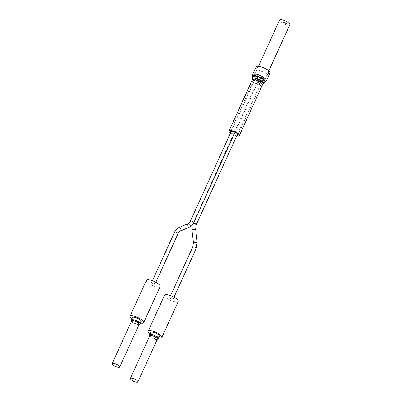<?xml version="1.0" encoding="UTF-8"?>
<svg xmlns="http://www.w3.org/2000/svg" width="402" height="402" viewBox="0 0 402 402"><rect width="100%" height="100%" fill="white"/><g stroke="black" fill="none" stroke-linecap="round" stroke-linejoin="round"><path stroke-width="0.3" stroke-dasharray="2.01 1.51" d="M237.004 135.308A4.141 1.216 24.5 0 1 231.281 132.946A4.141 1.216 24.5 0 1 230.773 132.469M230.512 133.047A5.648 1.658 -155.5 0 0 236.743 135.886M269.898 73.033A7.527 2.216 24.5 0 1 264.998 73.023A7.527 2.216 24.5 0 1 257.788 69.33A7.527 2.216 24.5 0 1 256.195 66.792M258.838 69.445A6.025 1.769 24.5 0 1 257.566 67.415A6.025 1.769 24.5 0 1 261.481 67.425A6.025 1.769 24.5 0 1 267.255 70.38A6.025 1.769 24.5 0 1 268.526 72.41A6.025 1.769 24.5 0 1 264.606 72.405A6.025 1.769 24.5 0 1 258.838 69.445M284.495 21.829A0.94 0.276 24.5 0 1 284.696 22.145A0.94 0.276 24.5 0 1 284.083 22.14A0.94 0.276 24.5 0 1 283.184 21.683A0.94 0.276 24.5 0 1 282.983 21.361A0.94 0.276 24.5 0 1 283.596 21.366A0.94 0.276 24.5 0 1 284.495 21.829M284.345 22.155A0.94 0.276 24.5 0 1 284.546 22.472A0.94 0.276 24.5 0 1 283.933 22.472A0.94 0.276 24.5 0 1 283.033 22.009A0.94 0.276 24.5 0 1 282.832 21.693A0.94 0.276 24.5 0 1 283.445 21.693A0.94 0.276 24.5 0 1 284.345 22.155M286.179 23.2A0.94 0.276 24.5 0 1 286.38 23.522A0.94 0.276 24.5 0 1 285.767 23.517A0.94 0.276 24.5 0 1 284.862 23.055A0.94 0.276 24.5 0 1 284.666 22.738A0.94 0.276 24.5 0 1 285.279 22.738A0.94 0.276 24.5 0 1 286.179 23.2M286.028 23.532A0.94 0.276 24.5 0 1 286.229 23.849A0.94 0.276 24.5 0 1 285.616 23.844A0.94 0.276 24.5 0 1 284.716 23.381A0.94 0.276 24.5 0 1 284.515 23.065A0.94 0.276 24.5 0 1 285.129 23.07A0.94 0.276 24.5 0 1 286.028 23.532M131.63 320.927A4.141 1.216 -155.5 0 0 131.61 321.208A4.141 1.216 -155.5 0 0 132.509 322.324A4.141 1.216 -155.5 0 0 138.971 324.56A4.141 1.216 -155.5 0 0 139.167 324.364M139.775 324.123A4.703 1.382 24.5 0 1 132.434 321.58A4.703 1.382 24.5 0 1 131.414 320.309M149.8 335.786A4.141 1.216 -155.5 0 0 149.78 336.067A4.141 1.216 -155.5 0 0 150.675 337.183A4.141 1.216 -155.5 0 0 157.137 339.419A4.141 1.216 -155.5 0 0 157.338 339.223M157.946 338.981A4.703 1.382 24.5 0 1 150.599 336.439A4.703 1.382 24.5 0 1 149.584 335.167M159.287 336.298A4.703 1.382 24.5 0 1 156.227 336.293A4.703 1.382 24.5 0 1 151.72 333.982A4.703 1.382 24.5 0 1 150.725 332.399M178.267 301.455A7.527 2.216 24.5 0 1 173.373 301.445A7.527 2.216 24.5 0 1 166.162 297.746A7.527 2.216 24.5 0 1 164.569 295.214M172.734 298.48A1.884 0.553 -155.5 0 0 170.93 297.555A1.884 0.553 -155.5 0 0 169.704 297.555A1.884 0.553 -155.5 0 0 170.106 298.189A1.884 0.553 -155.5 0 0 171.905 299.113A1.884 0.553 -155.5 0 0 173.131 299.113A1.884 0.553 -155.5 0 0 172.734 298.48M132.554 317.535A4.703 1.382 -155.5 0 0 133.549 319.123A4.703 1.382 -155.5 0 0 138.057 321.434A4.703 1.382 -155.5 0 0 141.122 321.439M146.398 280.355A7.527 2.216 -155.5 0 0 147.991 282.887A7.527 2.216 -155.5 0 0 155.202 286.586A7.527 2.216 -155.5 0 0 160.102 286.596M154.564 283.621A1.884 0.553 -155.5 0 0 152.76 282.696A1.884 0.553 -155.5 0 0 151.539 282.696A1.884 0.553 -155.5 0 0 151.936 283.33A1.884 0.553 -155.5 0 0 153.74 284.254A1.884 0.553 -155.5 0 0 154.961 284.254A1.884 0.553 -155.5 0 0 154.564 283.621M261.863 79.254A1.884 0.553 -155.5 0 0 260.059 78.33A1.884 0.553 -155.5 0 0 258.838 78.325A1.884 0.553 -155.5 0 0 259.235 78.963A1.884 0.553 -155.5 0 0 261.039 79.887A1.884 0.553 -155.5 0 0 262.26 79.887A1.884 0.553 -155.5 0 0 261.863 79.254M259.396 77.234A1.884 0.553 -155.5 0 0 257.592 76.31A1.884 0.553 -155.5 0 0 256.37 76.31A1.884 0.553 -155.5 0 0 256.767 76.943A1.884 0.553 -155.5 0 0 258.571 77.867A1.884 0.553 -155.5 0 0 259.792 77.872A1.884 0.553 -155.5 0 0 259.396 77.234M289.817 24.783A5.648 1.658 24.5 0 1 286.144 24.773A5.648 1.658 24.5 0 1 280.737 22.004A5.648 1.658 24.5 0 1 279.541 20.1M263.26 78.536A5.648 1.658 24.5 0 1 264.456 80.44A5.648 1.658 24.5 0 1 260.782 80.43A5.648 1.658 24.5 0 1 255.37 77.661A5.648 1.658 24.5 0 1 254.18 75.757A5.648 1.658 24.5 0 1 257.853 75.767A5.648 1.658 24.5 0 1 263.26 78.536M131.841 319.108A7.527 2.216 -155.5 0 0 140.404 323.012M158.574 337.871A7.527 2.216 24.5 0 1 150.006 333.967M252.175 80.149A5.648 1.658 -155.5 0 0 253.371 82.048A5.648 1.658 -155.5 0 0 258.782 84.822A5.648 1.658 -155.5 0 0 262.451 84.832M266.38 80.752A7.527 2.216 24.5 0 1 261.486 80.742A7.527 2.216 24.5 0 1 254.27 77.043A7.527 2.216 24.5 0 1 252.677 74.506M252.315 76.425A7.146 2.1 -155.5 0 0 253.883 78.511A7.146 2.1 -155.5 0 0 260.25 81.867A7.146 2.1 -155.5 0 0 265.169 82.284M263.737 78.099A6.025 1.769 -155.5 0 0 257.968 75.139A6.025 1.769 -155.5 0 0 254.049 75.129A6.025 1.769 -155.5 0 0 255.325 77.159A6.025 1.769 -155.5 0 0 261.094 80.119A6.025 1.769 -155.5 0 0 265.008 80.129A6.025 1.769 -155.5 0 0 263.737 78.099M254.933 78.631A5.638 1.658 24.5 0 1 253.697 76.983A5.638 1.658 24.5 0 1 257.039 76.631A5.638 1.658 24.5 0 1 262.813 79.506A5.638 1.658 24.5 0 1 263.843 81.606A5.638 1.658 24.5 0 1 259.958 81.279A5.638 1.658 24.5 0 1 254.933 78.631M263.285 83.767A6.03 1.774 24.5 0 1 259.129 83.41A6.03 1.774 24.5 0 1 253.757 80.581A6.03 1.774 24.5 0 1 252.436 78.822M260.205 82.812A4.141 1.216 24.5 0 1 261.084 84.204A4.141 1.216 24.5 0 1 258.391 84.199A4.141 1.216 24.5 0 1 254.421 82.169A4.141 1.216 24.5 0 1 253.546 80.772A4.141 1.216 24.5 0 1 256.24 80.777A4.141 1.216 24.5 0 1 260.205 82.812M254.813 80.696A4.522 1.332 -155.5 0 0 258.843 82.822A4.522 1.332 -155.5 0 0 261.958 83.088A4.522 1.332 -155.5 0 0 261.129 81.4A4.522 1.332 -155.5 0 0 256.501 79.093A4.522 1.332 -155.5 0 0 253.818 79.375A4.522 1.332 -155.5 0 0 254.813 80.696M193.442 242.496A1.884 0.417 173.1 0 1 194.578 241.974A1.884 0.417 173.1 0 1 196.643 241.828A1.884 0.417 173.1 0 1 197.181 242.049M192.769 246.944A1.884 0.553 -155.5 0 0 193.171 247.577A1.884 0.553 -155.5 0 0 195.603 248.642A1.884 0.553 -155.5 0 0 196.196 248.501M193.663 222.969A1.884 0.553 -155.5 0 0 193.462 222.939A1.884 0.553 -155.5 0 0 192.87 223.075A1.884 0.553 -155.5 0 0 193.272 223.708A1.884 0.553 -155.5 0 0 195.704 224.773A1.884 0.553 -155.5 0 0 196.297 224.638M191.885 229.532A1.884 0.417 173.1 0 1 193.02 229.004A1.884 0.417 173.1 0 1 195.081 228.864A1.884 0.417 173.1 0 1 195.623 229.08M178.805 227.658A1.884 1.226 -113.6 0 0 178.317 229.557A1.884 1.226 -113.6 0 0 179.865 231.17A1.884 1.226 -113.6 0 0 180.307 231.11M174.604 232.085A1.884 0.553 -155.5 0 0 175.001 232.718A1.884 0.553 -155.5 0 0 177.438 233.778A1.884 0.553 -155.5 0 0 178.026 233.642M190.402 221.055A1.884 0.553 -155.5 0 0 190.804 221.693A1.884 0.553 -155.5 0 0 193.236 222.753A1.884 0.553 -155.5 0 0 193.829 222.618M188.126 223.592A1.884 1.226 -113.6 0 0 187.639 225.492A1.884 1.226 -113.6 0 0 189.186 227.105A1.884 1.226 -113.6 0 0 189.628 227.045M257.566 67.415L254.049 75.129L253.546 80.772L230.406 131.549M237.944 134.987L261.084 84.204L265.008 80.129L268.526 72.41M284.546 22.472L284.696 22.145M286.229 23.849L286.38 23.522M170.594 295.606L169.704 297.555M152.428 280.742L151.539 282.696M192.141 225.205L258.838 78.325M231.341 131.223L256.37 76.31M268.792 70.923L264.456 80.44M258.516 66.24L254.18 75.757M234.989 132.303L259.792 77.872M237.572 134.062L262.26 79.887M155.85 282.304L154.961 284.254M174.021 297.163L173.131 299.113M284.515 23.065L284.666 22.738M282.832 21.693L282.983 21.361"/><path stroke-width="0.6" d="M236.743 135.886A5.648 1.658 -155.5 0 0 239.311 135.61A5.648 1.658 -155.5 0 0 238.12 133.705A5.648 1.658 -155.5 0 0 232.708 130.931A5.648 1.658 -155.5 0 0 229.034 130.926A5.648 1.658 -155.5 0 0 230.23 132.826A5.648 1.658 -155.5 0 0 230.512 133.047M230.773 132.469A4.141 1.216 24.5 0 1 230.406 131.549A4.141 1.216 24.5 0 1 233.1 131.554A4.141 1.216 24.5 0 1 237.064 133.59A4.141 1.216 24.5 0 1 237.944 134.987A4.141 1.216 24.5 0 1 237.004 135.308M266.38 80.752A7.527 2.216 24.5 0 0 264.787 78.214A7.527 2.216 24.5 0 0 257.576 74.516A7.527 2.216 24.5 0 0 252.677 74.506L256.195 66.792A7.527 2.216 24.5 0 1 261.094 66.802A7.527 2.216 24.5 0 1 268.305 70.501A7.527 2.216 24.5 0 1 269.898 73.033L266.38 80.752L265.169 82.284A7.146 2.1 -155.5 0 0 263.863 79.626A7.146 2.1 -155.5 0 0 256.551 75.978A7.146 2.1 -155.5 0 0 252.315 76.425L252.436 78.822A6.03 1.774 24.5 0 1 256.009 78.44A6.03 1.774 24.5 0 1 262.184 81.521A6.03 1.774 24.5 0 1 263.285 83.767L265.169 82.284M119.716 367.041L139.167 324.364A4.141 1.216 -155.5 0 0 138.293 322.967A4.141 1.216 -155.5 0 0 134.323 320.932A4.141 1.216 -155.5 0 0 131.63 320.927L112.183 363.604A4.141 1.216 -155.5 0 0 113.057 365.001A4.141 1.216 -155.5 0 0 117.022 367.036A4.141 1.216 -155.5 0 0 119.716 367.041A4.141 1.216 -155.5 0 0 118.841 365.644A4.141 1.216 -155.5 0 0 114.877 363.614A4.141 1.216 -155.5 0 0 112.183 363.604M131.575 321.047L131.414 320.309A4.703 1.382 24.5 0 1 131.439 319.992A4.703 1.382 24.5 0 1 134.499 319.997A4.703 1.382 24.5 0 1 139.007 322.309A4.703 1.382 24.5 0 1 140.002 323.896A4.703 1.382 24.5 0 1 139.775 324.123L139.112 324.484M137.886 381.9L157.338 339.223A4.141 1.216 -155.5 0 0 156.458 337.826A4.141 1.216 -155.5 0 0 152.494 335.791A4.141 1.216 -155.5 0 0 149.8 335.786L130.348 378.468A4.141 1.216 24.5 0 1 133.042 378.473A4.141 1.216 24.5 0 1 137.012 380.503A4.141 1.216 24.5 0 1 137.886 381.9A4.141 1.216 24.5 0 1 135.193 381.895A4.141 1.216 24.5 0 1 131.228 379.86A4.141 1.216 24.5 0 1 130.348 378.468M149.745 335.906L149.584 335.167A4.703 1.382 24.5 0 1 149.604 334.851A4.703 1.382 24.5 0 1 152.665 334.856A4.703 1.382 24.5 0 1 157.172 337.167A4.703 1.382 24.5 0 1 158.167 338.755A4.703 1.382 24.5 0 1 157.946 338.981L157.282 339.343M149.604 334.851L150.725 332.399A4.703 1.382 24.5 0 1 153.785 332.404A4.703 1.382 24.5 0 1 158.293 334.715A4.703 1.382 24.5 0 1 159.287 336.298L158.167 338.755M150.006 333.967A7.527 2.216 24.5 0 1 149.75 333.76A7.527 2.216 24.5 0 1 148.157 331.228A7.527 2.216 24.5 0 1 153.051 331.238A7.527 2.216 24.5 0 1 160.262 334.931A7.527 2.216 24.5 0 1 161.855 337.469A7.527 2.216 24.5 0 1 158.574 337.871M148.157 331.228L164.569 295.214A7.527 2.216 24.5 0 1 169.463 295.224A7.527 2.216 24.5 0 1 176.679 298.922A7.527 2.216 24.5 0 1 178.267 301.455L161.855 337.469M140.002 323.896L141.122 321.439A4.703 1.382 -155.5 0 0 140.122 319.856A4.703 1.382 -155.5 0 0 135.615 317.545A4.703 1.382 -155.5 0 0 132.554 317.535L131.439 319.992M140.404 323.012A7.527 2.216 -155.5 0 0 143.69 322.61A7.527 2.216 -155.5 0 0 142.097 320.072A7.527 2.216 -155.5 0 0 134.886 316.374A7.527 2.216 -155.5 0 0 129.987 316.364A7.527 2.216 -155.5 0 0 131.58 318.902A7.527 2.216 -155.5 0 0 131.841 319.108M143.69 322.61L160.102 286.596A7.527 2.216 -155.5 0 0 158.509 284.058A7.527 2.216 -155.5 0 0 151.298 280.365A7.527 2.216 -155.5 0 0 146.398 280.355L129.987 316.364M258.516 66.24L279.541 20.1A5.648 1.658 24.5 0 1 283.214 20.11A5.648 1.658 24.5 0 1 288.626 22.879A5.648 1.658 24.5 0 1 289.817 24.783L268.792 70.923M239.311 135.61L262.451 84.832A5.648 1.658 -155.5 0 0 261.26 82.928A5.648 1.658 -155.5 0 0 255.848 80.154A5.648 1.658 -155.5 0 0 252.175 80.149L252.436 78.822M192.141 225.205L191.885 229.532A1.884 0.417 173.1 0 0 192.427 229.753A1.884 0.417 173.1 0 0 194.488 229.607A1.884 0.417 173.1 0 0 195.623 229.08L197.181 242.049A1.884 0.417 173.1 0 1 196.045 242.572A1.884 0.417 173.1 0 1 193.985 242.718A1.884 0.417 173.1 0 1 193.442 242.496L192.769 246.944L170.594 295.606M197.181 242.049L196.196 248.501A1.884 0.553 -155.5 0 0 195.799 247.868A1.884 0.553 -155.5 0 0 193.362 246.808A1.884 0.553 -155.5 0 0 192.769 246.944M195.623 229.08L196.297 224.638A1.884 0.553 -155.5 0 0 195.9 223.999A1.884 0.553 -155.5 0 0 193.663 222.969M189.628 227.045A1.884 1.226 -113.6 0 0 190.116 225.145A1.884 1.226 -113.6 0 0 188.563 223.532A1.884 1.226 -113.6 0 0 188.126 223.592C188.02 224.14 190.679 221.266 190.402 221.055A1.884 0.553 -155.5 0 1 190.995 220.919A1.884 0.553 -155.5 0 1 193.432 221.984A1.884 0.553 -155.5 0 1 193.829 222.618C192.849 224.733 191.447 226.21 189.628 227.045L180.307 231.11A1.884 1.226 -113.6 0 0 180.794 229.21A1.884 1.226 -113.6 0 0 179.242 227.597A1.884 1.226 -113.6 0 0 178.805 227.658C176.986 228.492 175.584 229.964 174.604 232.085L152.428 280.742M180.307 231.11C180.408 230.562 177.754 233.436 178.026 233.642A1.884 0.553 -155.5 0 0 177.629 233.009A1.884 0.553 -155.5 0 0 175.192 231.944A1.884 0.553 -155.5 0 0 174.604 232.085M229.034 130.926L252.175 80.149M262.451 84.832L263.285 83.767M252.677 74.506L252.315 76.425M191.885 229.532L193.442 242.496M188.126 223.592L178.805 227.658M190.402 221.055L231.341 131.223M193.829 222.618L234.989 132.303M196.297 224.638L237.572 134.062M178.026 233.642L155.85 282.304M196.196 248.501L174.021 297.163"/></g></svg>
